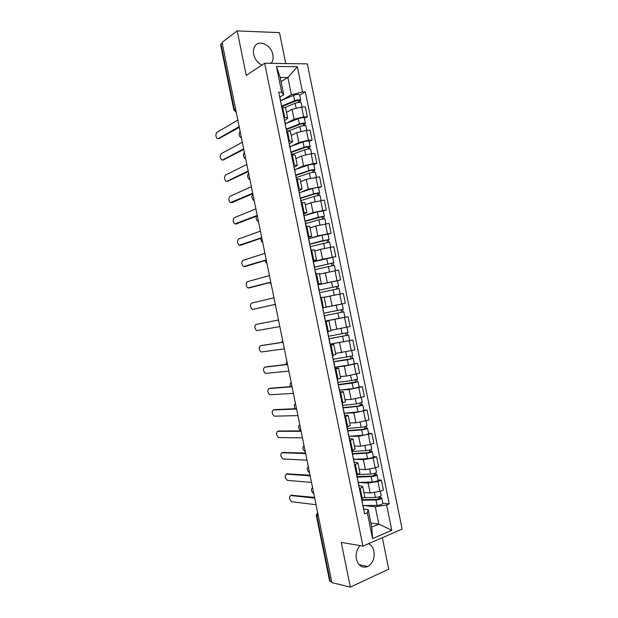 <?xml version="1.0" encoding="UTF-8"?>
<svg xmlns="http://www.w3.org/2000/svg" width="618" height="618" viewBox="0 0 618 618"><rect width="100%" height="100%" fill="white"/><g stroke="black" fill="none" stroke-linecap="round" stroke-linejoin="round"><path stroke-width="0.93" d="M271.256 63.345L271.92 62.356C273.102 60.193 273.403 57.652 272.839 54.724C271.209 44.666 258.231 38.934 254.508 46.852C253.411 48.984 253.141 51.464 253.681 54.307C254.917 59.328 257.652 62.92 261.885 65.068M360 545.624C356.748 549.255 355.543 553.72 356.393 559.035C358.455 565.972 362.272 568.452 367.849 566.474C372.808 563.276 374.832 558.201 373.929 551.248C373.102 547.548 371.341 545.022 368.645 543.647M285.779 63.554L279.483 32.638L237.188 30.9L222.024 42.364L331.889 582.643L350.336 587.1L388.745 569.155L382.333 537.699M362.928 546.134L402.133 529.101L307.331 63.87L264.643 63.252L362.928 546.134L341.236 542.357L350.336 587.1M237.188 30.9L246.242 75.411L264.643 63.252M235.528 108.753L233.867 109.996L220.603 44.743L220.997 44.125L234.292 109.502L236.2 112.059M222.202 43.214L220.997 44.125M331.719 581.808L329.649 581.051L316.316 515.482L316.895 515.76L330.251 581.453M363.886 492.438L370.167 493.017L379.946 491.395L383.384 490.059L381.376 480.171L377.93 481.476L368.15 483.114L359.236 482.419M359.104 485.64L362.666 486.42C362.758 486.93 361.932 487.532 360.186 488.212L362.241 498.301C363.979 497.598 364.805 496.98 364.705 496.439L362.681 486.482M362.241 498.301L361.453 498.602M378.054 479.931L381.376 480.171M360.186 488.212L359.398 488.506M359.166 469.247L365.4 469.61L375.172 467.95L378.625 466.683L376.609 456.802L373.156 458.031L363.384 459.707L354.431 459.329M356.601 474.748L357.389 474.454C359.135 473.797 359.97 473.233 359.885 472.762L357.853 462.797M373.311 456.679L376.609 456.802M354.323 462.156L357.845 462.743C357.922 463.191 357.088 463.732 355.335 464.365L354.547 464.651M354.454 446.072L360.634 446.211L370.398 444.504L373.867 443.322L371.851 433.434L358.618 436.316L349.603 436.246M351.742 450.885L355.064 449.085L353.032 439.112M368.575 433.427L371.851 433.434M349.541 438.672L353.025 439.074L349.688 440.796M349.734 422.905L355.875 422.82L369.108 419.954L367.092 410.074L353.859 412.924L344.713 413.187M346.883 427.038L350.244 425.416L348.212 415.435M363.84 410.182L367.092 410.074M344.759 415.188L348.204 415.404L344.836 416.949M345.014 399.738L351.109 399.429L364.35 396.601L362.333 386.721L349.093 389.533L339.722 390.151M342.032 403.199L345.423 401.754L343.392 391.766M359.112 386.945L362.333 386.721M339.985 391.719L343.392 391.742L339.977 393.11M340.302 376.571L346.35 376.045L359.591 373.249L357.583 363.376L344.334 366.157L334.979 367.123M337.181 379.359L340.611 378.092L338.579 368.104L335.126 369.278M354.377 363.708L357.583 363.376M335.203 368.251L338.571 368.089M336.092 353.357L354.84 349.904L352.824 340.031L330.29 344.087M332.329 355.528L335.79 354.438L333.759 344.45M330.282 344.048L352.824 340.031M330.429 344.79L333.759 344.435L330.275 345.447M330.869 330.267L350.082 326.567L348.073 316.694L325.601 321.066M327.478 331.704L330.978 330.792L328.946 320.796L325.423 321.623M344.365 317.358L348.073 316.694M325.655 321.337L328.946 320.788M326.157 307.123L345.331 303.237L343.322 293.365L324.164 297.335M322.797 307.849L342.202 303.948L322.635 307.911L340.263 304.342L322.627 307.888L326.165 307.154L324.133 297.15L320.572 297.768M318.208 284.767L340.58 279.908L338.571 270.043L319.46 274.199M317.783 284.071L321.352 283.515L318.131 284.357M337.312 280.696L340.58 279.908M321.352 283.507L319.321 273.519L315.728 273.998M313.527 261.754L322.557 259.22L335.829 256.586L333.82 246.721L320.549 249.34L314.925 251.016M312.932 260.263L316.54 259.884L313.357 260.92M313.535 261.785L335.829 256.586M316.54 259.877L314.508 249.896L310.885 250.19M309.649 244.149L323.106 240.556L329.093 239.56L327.996 234.199L322.009 235.172L308.846 238.757L317.806 235.875L331.078 233.272L329.07 223.407L315.798 225.995L310.035 227.942M308.088 236.462L311.735 236.261L308.583 237.482M328.011 234.245L331.078 233.272M311.727 236.238L309.695 226.273L306.041 226.389M304.311 215.69L313.056 212.53L326.327 209.958L324.319 200.101L311.039 202.658L305.331 204.821M303.245 212.662L306.922 212.646L303.817 214.052M323.284 211.055L326.327 209.958M306.922 212.615L304.89 202.658L301.198 202.596M299.869 192.592L308.297 189.193L321.584 186.651L319.576 176.794L306.289 179.32L300.626 181.707M298.401 188.876L302.117 189.038L299.042 190.63M318.556 187.864L321.584 186.651M302.109 189L300.085 179.05L296.354 178.811M295.342 169.517L303.546 165.863L313.187 163.631L316.833 163.353L314.832 153.503L311.171 153.743L301.538 155.991L295.922 158.602M293.558 165.091L297.312 165.431L294.276 167.215M313.836 164.674L316.833 163.353M297.304 165.385L295.28 155.442C295.18 155.025 294.199 154.863 292.345 154.971L291.511 155.025M290.777 146.458L298.803 142.534L308.428 140.255L312.09 140.062L310.081 130.213L306.412 130.375L296.787 132.669L291.217 135.496M288.714 141.313L289.556 141.267C291.418 141.182 292.399 141.368 292.507 141.831L289.51 143.801M309.116 141.499L312.09 140.062M292.492 141.777L290.475 131.843C290.36 131.356 289.371 131.147 287.509 131.217L286.667 131.248M286.173 123.415L294.052 119.22L303.67 116.895L307.347 116.771L305.338 106.922L301.654 107.014L292.044 109.355L286.513 112.399M283.878 117.536L284.72 117.513C286.59 117.466 287.579 117.706 287.702 118.231L284.743 120.394M304.396 118.324L307.347 116.771M287.687 118.169L285.671 108.25C285.547 107.702 284.543 107.439 282.673 107.462L281.831 107.478M370.916 523.021L378.826 524.11L375.296 506.783L364.017 505.516M363.886 509.139L368.197 509.641L371.742 527.084L378.826 524.11L391.789 530.306L372.584 538.595L367.324 512.762L368.197 509.641M281.051 81.622L287.864 77.459L280.193 77.443L283.732 94.801L281.692 92.182L278.726 92.213L364.566 513.882L367.324 512.762M281.692 92.182L276.462 66.474L297.351 66.721L302.496 91.966L291.379 94.708L287.864 77.459L297.351 66.721M375.296 506.783L386.621 504.945L389.263 503.879L305.346 91.935L302.496 91.966M386.621 504.945L391.789 530.306M281.553 100.371L291.379 94.708M283.732 94.801L279.985 96.995M382.789 503.191L389.263 503.879M299.676 95.157L305.346 91.935M372.584 538.595L371.742 527.084M280.193 77.443L276.462 66.474M361.723 498.502L362.411 503.291M291.402 495.273L314.554 497.405M362.797 505.184L362.936 505.879M363.145 505.493L364.056 511.364M314.701 498.131L290.738 495.512C288.845 497.15 289.209 499.236 291.82 501.785L316.037 504.705M361.955 499.638L377.019 499.375L380.819 497.722L381.754 498.1C381.19 499.058 379.251 499.684 375.937 499.977L377.042 505.37C380.348 505.091 382.287 504.458 382.843 503.477L381.762 498.131M362.071 500.201L375.937 499.977M363.152 505.532L377.042 505.37M379.066 496.841L379.467 498.826M312.553 487.54C310.784 489.232 311.148 491.279 313.643 493.666M363.647 497.644L375.42 497.428C378.726 497.127 380.665 496.509 381.236 495.559L380.356 491.24M380.526 496.285L380.819 497.722M356.864 474.647L357.575 479.537M287.138 473.851L310.043 475.211M357.976 481.515L358.1 482.125M358.316 481.777L359.22 487.602M310.174 475.852L286.389 474.114C284.519 475.775 284.859 477.861 287.416 480.371L311.511 482.419M352.013 450.8L352.739 455.79M282.882 452.446L305.531 453.025M353.156 457.853L353.264 458.378M353.496 458.069L354.384 463.855M305.647 453.573L282.04 452.716C280.193 454.4 280.518 456.486 283.013 458.965L306.976 460.147M357.266 476.617L372.268 476.038L376.084 474.485L377.003 474.802L378.1 480.178C377.521 481.059 375.582 481.661 372.275 481.986L358.455 482.442M357.366 477.119L371.179 476.594C374.477 476.262 376.424 475.659 377.003 474.802M374.299 473.442L374.717 475.497M308.282 466.559C306.528 468.367 306.907 470.414 309.425 472.7L309.541 472.724M356.995 474.601L370.661 474.045C373.96 473.705 375.899 473.11 376.486 472.26L375.582 467.803M375.767 472.917L376.084 474.485M352.584 453.604L367.517 452.708L371.348 451.256L372.26 451.503C371.657 452.268 369.711 452.839 366.42 453.218L367.517 458.61C370.808 458.247 372.754 457.668 373.357 456.88L372.268 451.526M352.669 454.037L366.42 453.218M353.759 459.367L367.517 458.61M369.533 450.051L369.966 452.175M304.017 445.578C302.279 447.401 302.642 449.448 305.099 451.704L305.269 451.743M352.16 451.526L365.902 450.669C369.185 450.29 371.14 449.719 371.742 448.969L370.808 444.365M371.009 449.556L371.348 451.256M347.154 426.953L347.903 432.044M278.633 431.04L301.02 430.846M348.343 434.191L348.428 434.632M348.668 434.369L349.549 440.109M301.113 431.31L277.691 431.325C275.867 433.033 276.176 435.118 278.61 437.567L302.449 437.876M342.302 403.114L343.075 408.313M274.392 409.641L296.509 408.668M343.84 410.669L344.713 416.377M296.586 409.046L273.349 409.943C271.549 411.673 271.835 413.751 274.214 416.177L297.922 415.605M337.451 379.282L338.239 384.581M270.151 388.251L292.005 386.497M339.019 386.976L339.885 392.639M292.059 386.783L269 388.56C267.231 390.321 267.501 392.399 269.811 394.786L293.395 393.349M347.903 430.599L362.766 429.386L366.621 428.027L367.517 428.212L368.614 433.589C367.996 434.276 366.041 434.833 362.758 435.242L349.062 436.293M347.973 430.97L361.661 429.85C364.937 429.425 366.891 428.884 367.517 428.212M364.767 426.659L365.215 428.853M299.606 424.636C298.061 426.613 298.455 428.645 300.781 430.715L301.005 430.769M347.463 428.452L361.144 427.301C364.419 426.876 366.374 426.335 366.999 425.678L366.034 420.935M366.25 426.196L366.621 428.027M343.214 407.602L358.015 406.065L361.893 404.805L362.774 404.929L363.871 410.306C363.229 410.893 361.275 411.418 358 411.874L344.365 413.226M343.276 407.903L356.903 406.49C360.17 406.018 362.133 405.501 362.774 404.929M360.008 403.284L360.464 405.539M295.489 403.631C294.083 404.527 294.006 406.227 295.257 408.722M342.766 405.385L356.385 403.94L362.256 402.395L361.26 397.513M361.491 402.851L361.893 404.805M338.255 384.643L358.031 381.654L352.144 383.129L353.241 388.521L359.128 387.022L358.038 381.661M338.301 384.875L352.144 383.129M339.668 390.159L353.241 388.521M355.25 379.908L355.721 382.225M291.225 382.666C290.105 383.199 289.834 384.52 290.414 386.621M338.069 382.326L351.627 380.58L357.513 379.112L356.493 374.099M356.74 379.498L357.165 381.592M332.6 355.458L333.411 360.858M265.91 366.876L287.494 364.334M334.199 363.291L335.056 368.915M287.54 364.527L264.659 367.177C262.905 368.969 263.16 371.047 265.423 373.403L288.869 371.094M333.573 361.661L353.295 358.378L347.386 359.776L348.482 365.161L354.384 363.747L353.295 358.386M333.612 361.824L347.386 359.776M334.971 367.1L348.482 365.161M350.483 356.54L350.97 358.927M286.961 361.7L285.887 364.52M333.38 359.267L352.778 355.844L351.727 350.684M351.982 356.161L352.438 358.386M327.756 331.642L328.583 337.134M261.677 345.501L282.99 342.179M329.379 339.614L330.221 345.192M283.013 342.279L260.317 345.81C258.587 347.625 258.826 349.695 261.028 352.028L284.35 348.838M328.9 338.687L348.552 335.111L349.649 340.479M328.915 338.78L348.552 335.111M345.725 333.172L346.227 335.628M282.704 340.75L281.646 342.387M328.683 336.223L348.034 332.577L346.961 327.277M330.885 330.313L333.65 329.819M347.231 332.832L347.71 335.188M322.92 307.895L323.755 313.426M278.486 320.039L255.968 324.442L278.486 320.024M324.558 315.937L325.392 321.484M255.968 324.442C254.268 326.281 254.492 328.359 256.64 330.661L279.823 326.598M343.817 311.851L324.226 315.736L343.817 311.851L344.906 317.212L325.586 321.005M340.974 309.819L341.484 312.337M278.44 319.792L277.953 320.124M323.994 313.171L343.299 309.309L342.202 303.948M342.48 309.502L342.99 311.99M319.212 289.688L317.814 284.249M275.311 304.404L252.909 309.379L275.304 304.357M320.85 297.729L319.46 292.299M273.967 297.799L251.626 303.075C249.958 304.944 250.166 307.022 252.252 309.301L252.909 309.379M337.992 294.407L324.156 297.297M319.815 292.646L339.073 288.591L340.17 293.959L339.676 294.075M324.156 297.273L340.17 293.959M319.035 290.244L336.617 286.451L336.231 286.551L336.733 289.008M274.407 304.604L275.435 305.006M319.027 290.197L338.564 286.057L337.745 286.273L338.247 288.714M318.224 284.821L337.467 280.688L338.564 286.057M336.223 286.513L337.745 286.273M314.392 266.026L312.994 260.549M270.808 282.256L249.911 287.779M316.007 273.944L314.632 268.598M269.448 275.566L247.293 281.715C245.64 283.616 245.833 285.694 247.864 287.942L270.777 282.125M315.126 269.61L334.338 265.338L335.412 270.591M319.452 274.16L321.136 273.766M314.361 267.285L331.889 263.206L331.503 263.338L331.974 265.663M269.378 282.635L271.171 284.056M314.338 267.169L333.828 262.804L333.025 263.083L333.496 265.4M331.48 263.229L333.025 263.083M309.579 242.372L308.166 236.856M266.304 260.116L245.477 266.466M311.163 250.151L309.803 244.906M264.929 253.341L242.951 260.363C241.321 262.295 241.507 264.365 243.484 266.597L266.258 259.892M310.437 246.582L329.603 242.094L330.645 247.2M309.688 244.326L327.154 239.962L327.223 242.318M264.736 260.595L266.288 263.029L266.914 263.121M329.093 239.56L328.305 239.908L328.745 242.086M326.744 239.954L328.305 239.908M304.767 218.718L303.345 213.164M261.8 237.976L241.035 245.153M306.319 226.358L304.983 221.213M260.41 231.117L238.61 239.019C237.011 240.974 237.173 243.052 239.112 245.253L261.738 237.667M305.748 223.561L318.88 219.776L324.875 218.857L325.887 223.824M305.292 221.298L322.418 216.725L322.472 218.981M260.363 238.478L261.993 242.094L262.658 242.179M304.968 221.128L318.363 217.235L324.357 216.323L323.585 216.733L324.002 218.78M304.156 215.736L317.266 211.858L323.268 210.962L324.357 216.308M322.001 216.686L323.585 216.733M299.715 195.334L299.637 194.948M299.954 195.072L298.525 189.479M257.304 215.844L236.601 223.84M301.476 202.565L300.163 197.528M255.891 208.899L234.276 217.675C232.7 219.66 232.847 221.738 234.732 223.917L257.219 215.45M301.066 200.541L314.129 196.47C317.32 195.612 319.321 195.327 320.139 195.62L321.121 200.448M300.618 198.355L314.801 193.897L317.691 193.496L317.722 195.651M256.331 216.23C255.875 218.455 256.323 220.101 257.698 221.167L258.262 221.275M300.557 198.03L313.612 193.928C316.802 193.063 318.803 192.785 319.622 193.086L318.865 193.565L319.259 195.481M299.475 192.723L312.515 188.544C315.705 187.671 317.706 187.401 318.533 187.725L319.622 193.071M317.266 193.419L318.865 193.565M294.91 171.734L294.817 171.271M295.141 171.433L293.704 165.809M252.801 193.72L232.167 202.526M296.632 178.787L295.342 173.851M251.371 186.682L229.935 196.331C228.382 198.347 228.529 200.433 230.359 202.58L252.708 193.233M296.377 177.528L309.379 173.156C312.561 172.26 314.57 172.005 315.412 172.391L316.362 177.072M295.945 175.404L310.066 170.63L312.955 170.267L312.971 172.329M252.893 194.176C251.433 196.246 251.596 198.27 253.403 200.24L254.145 200.325L253.72 198.239M295.868 175.025L308.869 170.622C312.044 169.711 314.052 169.463 314.894 169.857L314.145 170.398L314.508 172.183M294.786 169.711L307.772 165.238C310.947 164.326 312.955 164.079 313.805 164.504L314.886 169.842M312.53 170.166L314.145 170.398M290.112 148.15L289.996 147.594M290.329 147.802L288.884 142.132M248.305 171.603L227.733 181.221M291.796 155.01L290.522 150.174M246.86 164.473L225.601 175.002C224.071 177.042 224.203 179.127 225.987 181.259L226.883 181.29L248.189 171.024M291.696 154.523L304.635 149.857C307.81 148.915 309.819 148.683 310.676 149.17L311.603 153.712M291.279 152.468L305.331 147.37L308.227 147.045L308.22 149.008M248.645 173.249C247.2 175.35 247.354 177.374 249.116 179.328L249.896 179.405M291.186 152.013L304.118 147.316C307.293 146.366 309.301 146.142 310.166 146.636L309.433 147.246L309.765 148.892M290.105 146.705L303.021 141.939C306.196 140.981 308.204 140.765 309.07 141.283L310.159 146.613M307.787 146.914L307.88 147.339L309.433 147.246M285.307 124.566L285.176 123.932M285.516 124.172L284.064 118.471M243.809 149.486L223.307 159.907M286.953 131.24L285.701 126.512M242.341 142.271L221.267 153.666C219.761 155.744 219.884 157.829 221.623 159.938L222.542 159.962L243.677 148.822M287.841 131.201L299.892 126.559C303.052 125.57 305.076 125.369 305.949 125.948L306.845 130.352M286.605 129.533L300.595 124.118L303.5 123.832L303.469 125.693M244.388 152.337C242.967 154.461 243.113 156.485 244.828 158.417L245.64 158.486M286.505 129.015L299.375 124.025C302.534 123.028 304.558 122.828 305.431 123.422L304.713 124.094L305.022 125.608M285.423 123.708L298.278 118.648C301.437 117.644 303.461 117.451 304.342 118.061L305.431 123.391M303.059 123.662L303.152 124.148L304.713 124.094M280.51 100.981L280.363 100.27M280.711 100.549L279.251 94.809M239.313 127.378L218.888 138.602M282.117 107.478L280.889 102.851M237.83 120.077L216.933 132.345C215.45 134.446 215.558 136.539 217.258 138.633L218.208 138.633L239.158 126.62M284.612 107.586L295.149 103.268C298.301 102.24 300.325 102.063 301.221 102.742L302.086 106.999M281.939 106.605L295.86 100.873L298.772 100.626L298.718 102.387M239.954 131.58C238.749 133.828 238.95 135.798 240.541 137.513L241.391 137.575M281.823 106.018L294.631 100.734C297.783 99.699 299.807 99.521 300.703 100.209L300 100.943L300.286 102.333M280.696 100.734L293.535 95.357C296.686 94.315 298.71 94.145 299.614 94.855L300.696 100.178M298.324 100.425L298.432 100.973L300 100.943M292.044 109.355L294.052 119.22M296.787 132.669L298.803 142.534M301.538 155.991L303.546 165.863M306.289 179.32L308.297 189.193M311.039 202.658L313.056 212.53M315.798 225.995L317.806 235.875M320.549 249.34L322.557 259.22M325.3 272.692L327.316 282.573M330.058 296.053L332.075 305.933M334.817 319.413L336.833 329.301M339.576 342.781L341.592 352.669M344.334 366.157L346.35 376.045M349.093 389.533L351.109 399.429M353.859 412.924L355.875 422.82M358.618 436.316L360.634 446.211M363.384 459.707L365.4 469.61M368.15 483.114L370.167 493.017M287.509 131.217L289.556 141.267M292.345 154.971L294.392 165.029M297.188 178.733L299.236 188.791M302.024 202.511L304.071 212.569M306.868 226.281L308.915 236.346M311.704 250.066L313.759 260.132M316.547 273.851L318.602 283.917M321.391 297.644L323.446 307.718M326.242 321.445L328.289 331.518M331.086 345.253L333.133 355.327M335.937 369.062L337.984 379.143M340.781 392.878L342.835 402.959M345.632 416.702L347.687 426.783M350.483 440.534L352.538 450.615M355.335 464.365L357.389 474.454M282.673 107.462L284.72 117.513M306.412 130.375L308.428 140.255M311.171 153.743L313.187 163.631M315.937 177.111L317.946 186.999M320.696 200.495L322.712 210.383M325.462 223.878L327.478 233.774M330.221 247.262L332.237 257.165M334.987 270.661L337.003 280.564M339.753 294.06L341.769 303.963M344.52 317.467L346.543 327.37M349.294 340.881L351.31 350.792M354.06 364.303L356.076 374.207M358.834 387.725L360.85 397.637M363.608 411.155L365.624 421.067M368.374 434.585L370.398 444.504M373.156 458.031L375.172 467.95M377.93 481.476L379.946 491.395M301.654 107.014L303.67 116.895M317.66 512.654L316.895 515.76L318.324 515.953M316.308 515.451L317.613 512.461M317.459 512.909L317.621 512.5M290.738 495.512L292.19 494.987M374.477 492.785L375.42 497.428M286.389 474.114L287.849 473.612M282.04 452.716L283.5 452.245M371.179 476.594L372.275 481.986M369.695 469.301L370.661 474.045M364.914 445.825L365.902 450.669M277.691 431.325L279.158 430.877M273.349 409.943L274.825 409.518M269 388.56L270.483 388.166M361.661 429.85L362.758 435.242M360.132 422.357L361.144 427.301M356.903 406.49L358 411.874M355.35 398.888L356.385 403.94M350.576 375.435L351.627 380.58M264.659 367.177L266.142 366.814M345.802 351.982L346.868 357.227M260.317 345.81L261.808 345.47M342.635 336.431L343.732 341.816M341.028 328.529L342.117 333.882M337.876 313.087L338.973 318.471M336.262 305.161L337.358 310.545M333.125 289.749L334.222 295.134M331.511 281.823L332.608 287.208M248.567 288.019L250.074 287.756M328.374 266.42L329.456 271.742M326.76 258.494L327.857 263.878M244.234 266.659L245.74 266.428M323.623 243.098L324.689 248.312M322.009 235.172L323.106 240.556M239.892 245.315L241.406 245.099M318.88 219.776L319.915 224.89M317.266 211.858L318.363 217.235M235.551 223.963L237.073 223.786M314.129 196.47L315.149 201.476M312.515 188.544L313.612 193.928M231.217 202.627L232.747 202.472M309.379 173.156L310.383 178.061M307.772 165.238L308.869 170.622M226.883 181.29L228.413 181.159M304.635 149.857L305.616 154.654M303.021 141.939L304.118 147.316M222.542 159.962L224.079 159.853M299.892 126.559L300.85 131.255M298.278 118.648L299.375 124.025M218.208 138.633L219.753 138.556M295.149 103.268L296.084 107.864M293.535 95.357L294.631 100.734M271.92 62.356L270.429 63.337M367.849 566.474L359.104 564.697M313.457 491.998L313.882 494.091M308.853 469.379L309.278 471.457M304.257 446.76L304.674 448.822M299.66 424.141L300.078 426.204M295.064 401.53L295.481 403.585M290.468 378.927L290.877 380.974M285.871 356.323L286.281 358.37M281.275 333.728L281.692 335.775M276.679 311.14L277.096 313.179M272.09 288.552L272.499 290.591M267.494 265.964L267.911 268.011M262.905 243.384L263.322 245.439M258.316 220.811L258.733 222.874M249.131 175.674L249.556 177.752M244.55 153.109L244.975 155.203M239.962 130.552L240.387 132.661M233.867 109.996L236.246 112.306M332.731 257.443L333.82 262.797"/></g></svg>
